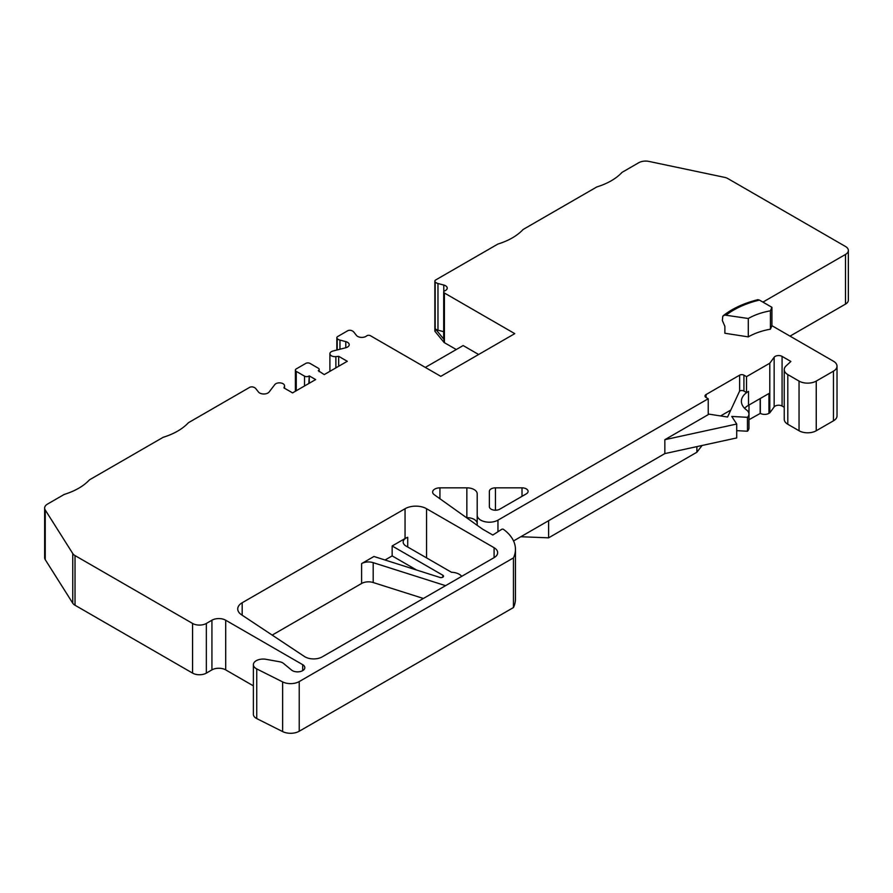 <?xml version="1.0" encoding="UTF-8"?>
<svg xmlns="http://www.w3.org/2000/svg" width="893" height="893" viewBox="0 0 893 893"><rect width="100%" height="100%" fill="white"/><g stroke="black" fill="none" stroke-linecap="round" stroke-linejoin="round"><path stroke-width="1.34" d="M445.607 585.641A12.167 7.021 180 0 1 444.781 585.406L373.185 562.657A9.734 5.615 180 0 0 361.609 563.606L373.944 556.484L439.914 577.436A2.433 1.406 0 0 0 443.52 576.208A2.433 1.406 0 0 0 442.805 575.215L392.15 545.969L392.15 555.904L385.039 560.011M416.663 570.058L392.15 555.904M392.15 545.969L405.054 538.524A15.203 8.785 180 0 1 407.721 537.296A9.734 5.615 180 0 0 403.167 542.051A9.734 5.615 180 0 0 406.014 546.025L451.411 572.234A12.167 7.021 180 0 1 461.714 576.331M425.302 367.403L463.154 345.558L478.637 354.499M443.687 331.694L437.972 330.187A5.838 3.371 0 0 1 435.192 328.646L443.921 339.295A2.433 1.406 180 0 1 443.687 338.704L443.687 292.011A2.433 1.406 0 0 0 444.401 293.004L514.77 333.636L440.785 376.344L370.394 335.701A2.433 1.406 0 0 0 366.655 335.913A5.838 3.371 0 0 1 361.33 337.398A5.838 3.371 0 0 1 356.486 335.444L353.829 332.073A5.838 3.371 0 0 0 351.172 330.477A3.036 1.753 0 0 0 347.645 330.79L337.744 336.505A3.036 1.753 0 0 0 336.851 337.755A3.036 1.753 0 0 0 337.186 338.547A5.838 3.371 0 0 0 339.965 340.088L339.965 349.241M708.227 414.028L727.572 417.02L739.627 391.056A3.036 1.753 0 0 1 743.925 391.056L746.515 392.54L748.513 391.38A24.334 14.042 180 0 0 741.391 401.314A24.334 14.042 180 0 0 746.515 409.943A11.553 6.675 0 0 1 748.959 414.039A11.553 6.675 0 0 1 747.463 417.321L731.758 416.451L736.714 424.03L664.85 439.691L708.227 414.642L708.227 398.747L706.084 397.508L706.084 394.527A3.65 2.11 0 0 0 705.012 396.023A3.65 2.11 0 0 0 706.084 397.508M423.382 598.466L373.185 582.526A9.734 5.615 0 0 0 361.609 583.475L272.186 635.102M456.278 349.531L444.401 342.678A2.433 1.406 180 0 1 443.921 342.276L435.192 331.627L435.192 281.965A5.838 3.371 0 0 0 437.972 283.505L437.972 330.187M426.564 508.72A15.203 8.785 180 0 0 405.054 508.72L242.182 602.753A15.203 8.785 180 0 0 237.728 608.97A15.203 8.785 180 0 0 241.467 614.73L304.457 656.511A12.167 7.021 180 0 0 322.228 656.868L494.097 557.645A12.167 7.021 180 0 0 497.658 552.678A12.167 7.021 180 0 0 494.097 547.71L426.564 508.72L426.564 557.891M771.92 325.688L770.413 329.193A53.524 30.909 0 0 0 748.289 336.884L748.289 318.5A53.524 30.909 180 0 1 770.413 310.82L771.92 307.315L771.92 325.688L833.459 361.219A12.167 7.021 0 0 1 837.02 366.186L837.02 415.848A12.167 7.021 180 0 1 833.459 420.815L816.247 430.75A12.167 7.021 180 0 1 799.045 430.75L787.805 424.264A12.167 7.021 180 0 1 784.244 419.297L784.244 369.624A12.167 7.021 0 0 0 787.805 374.591L799.045 381.088A12.167 7.021 0 0 0 816.247 381.088L833.459 371.153A12.167 7.021 0 0 0 837.02 366.186M770.413 310.82L770.413 329.193M784.244 407.297L782.078 406.047A4.867 2.813 0 0 0 774.153 406.94L769.799 412.867L769.799 363.205L774.153 357.278A4.867 2.813 180 0 1 782.078 356.385L790.874 361.464L786.074 365.918A12.167 7.021 0 0 0 784.244 369.624M706.084 394.527L739.627 375.16A3.036 1.753 180 0 1 743.925 375.16L746.515 376.645L746.515 392.54M253.389 685.869L225.695 669.884A9.734 5.615 0 0 0 211.931 669.884L211.931 620.222A9.734 5.615 180 0 1 225.695 620.222L302.694 664.671A7.3 4.219 180 0 1 304.826 667.651A7.3 4.219 180 0 1 299.724 671.67A7.3 4.219 180 0 1 291.542 670.063L283.449 663.376A7.3 4.219 0 0 0 279.643 661.769L266.025 659.313A9.734 5.615 0 0 0 253.389 664.671A9.734 5.615 0 0 0 256.738 668.913L282.635 681.906A12.167 7.021 0 0 0 299.222 681.571L299.222 731.244L513.453 607.553L513.453 557.891A55.958 32.304 0 0 0 515.451 549.318A55.958 32.304 0 0 0 503.54 529.393A1.217 0.703 0 0 0 501.676 529.348L492.802 535.041L482.477 529.08L434.266 494.711A7.3 4.219 180 0 1 432.636 492.054A7.3 4.219 180 0 1 439.936 487.846L466.849 487.846A10.336 5.972 180 0 1 477.197 493.818L477.197 515.183A12.167 7.021 0 0 0 484.709 521.668A12.167 7.021 0 0 0 497.959 520.15L708.227 398.747M513.453 607.553A55.958 32.304 0 0 0 515.451 598.98L515.451 549.318M299.222 681.571L513.453 557.891M299.222 731.244A12.167 7.021 180 0 1 282.635 731.579L256.738 718.575L256.738 668.913M253.389 664.671L253.389 714.333A9.734 5.615 0 0 0 256.738 718.575M211.931 620.222L206.339 623.448L206.339 673.11A9.734 5.615 180 0 1 192.575 673.11L75.023 605.242A9.734 5.615 180 0 1 72.757 603.199L45.242 559.643A9.734 5.615 180 0 1 44.65 557.712L44.65 508.05A9.734 5.615 0 0 0 45.242 509.981L45.242 559.643M211.931 669.884L206.339 673.11M192.575 673.11L192.575 623.448A9.734 5.615 0 0 0 206.339 623.448M192.575 623.448L75.023 555.58L75.023 605.242M72.757 603.199L72.757 553.526A9.734 5.615 0 0 0 75.023 555.58M72.757 553.526L45.242 509.981M309.257 383.253L309.257 375.897L315.631 379.57L292.569 392.887L283.963 387.919L284.465 386.301A5.09 2.936 0 0 0 284.543 385.787A5.09 2.936 0 0 0 280.502 382.918A5.09 2.936 0 0 0 274.787 384.604L269.139 391.994A5.838 3.371 0 0 1 263.826 393.992A5.838 3.371 0 0 1 258.479 392.027L255.822 388.656A5.838 3.371 0 0 0 253.166 387.06A3.036 1.753 0 0 0 249.638 387.372L188.412 422.724C182.496 429.031 174.068 433.898 163.129 437.324L89.49 479.831C83.574 486.149 75.146 491.016 64.207 494.432L47.496 504.076A9.734 5.615 0 0 0 44.65 508.05M309.257 375.897L308.833 383.499M338.681 366.264L338.681 356.329L347.277 361.297L324.226 374.602L318.288 370.684A3.036 1.753 0 0 0 319.181 369.445A3.036 1.753 0 0 0 318.288 368.206L310.027 363.429A3.036 1.753 0 0 0 305.73 363.429L296.264 368.898A3.036 1.753 0 0 0 295.382 370.137A3.036 1.753 0 0 0 296.264 371.376L304.524 376.143A3.036 1.753 0 0 0 308.833 376.143M338.681 356.329L335.88 356.62L335.88 367.883M339.965 340.088L345.792 341.617A5.838 3.371 0 0 1 349.208 344.687A5.838 3.371 0 0 1 345.725 347.768L332.933 351.038A5.09 2.936 0 0 0 329.897 353.717A5.09 2.936 0 0 0 335.88 356.62M437.972 283.505L443.788 285.034A5.838 3.371 0 0 1 447.214 288.104A5.838 3.371 0 0 1 444.725 290.861A2.433 1.406 0 0 0 443.687 292.011M848.35 250.464L848.35 300.126A9.734 5.615 180 0 1 845.504 304.1L845.504 254.438A9.734 5.615 0 0 0 848.35 250.464A9.734 5.615 0 0 0 845.504 246.49L727.94 178.622A9.734 5.615 0 0 0 724.402 177.316L648.954 161.421A9.734 5.615 0 0 0 638.741 162.727L622.041 172.371C616.125 178.678 607.698 183.545 596.758 186.972L523.108 229.49C517.192 235.797 508.764 240.663 497.825 244.09L435.739 279.933A3.036 1.753 0 0 0 434.858 281.172A3.036 1.753 0 0 0 435.192 281.965M434.858 281.172L434.858 330.834A3.036 1.753 0 0 0 435.192 331.627M845.504 304.1L790.015 336.136M845.504 254.438L762.912 302.113M748.289 336.884L724.882 333.256L724.882 326.358L722.359 320.509L722.805 316.133L724.815 315.062L748.289 318.5M757.744 299.713L759.407 300.081A80.292 46.358 0 0 0 726.143 315.073M771.92 307.315L759.407 300.081M489.364 491.362L489.364 506.699A6.084 3.516 0 0 0 493.115 509.948A6.084 3.516 0 0 0 499.745 509.189L526.323 493.84A6.084 3.516 0 0 0 528.098 491.362A6.084 3.516 0 0 0 522.014 487.846L495.448 487.846A6.084 3.516 0 0 0 489.364 491.362L489.364 506.699M730.809 410.043L720.606 415.937M477.197 523.611A10.336 5.972 0 0 0 466.849 517.65L466.436 517.65M477.197 525.318L477.197 515.183M513.542 540.946L664.85 453.599L664.85 439.691M664.85 453.599L736.714 437.927L736.714 424.03M736.714 430.638L747.463 431.23L747.463 417.321M747.463 431.23A11.553 6.675 0 0 0 748.959 427.948L748.959 414.039M744.583 408.268A24.334 14.042 180 0 1 748.513 405.288L768.94 393.5L768.94 413.37L769.799 412.867M746.515 376.645L769.799 363.205M768.94 413.37A6.084 3.516 180 0 1 760.334 413.37L748.959 419.732M760.166 398.568L760.166 413.269M702.088 445.473L696.886 452.226L548.592 537.843L520.865 536.726M748.993 405.02L748.993 419.721M548.592 520.719L548.592 537.843M696.886 446.612L696.886 452.226M442.805 575.215L442.805 577.202M407.721 547.007L407.721 537.296M361.609 563.606L361.609 583.475M373.185 562.657L373.185 582.526M444.781 586.109L444.781 585.406M443.921 339.295L443.921 342.276M494.097 547.71L494.097 557.645M405.054 508.72L405.054 538.524M242.182 602.753L242.182 615.21M833.459 371.153L833.459 420.815M816.247 381.088L816.247 430.75M799.045 381.088L799.045 430.75M787.805 374.591L787.805 424.264M782.078 356.385L782.078 406.047M774.153 357.278L774.153 406.94M743.925 375.16L743.925 391.056M739.627 375.16L739.627 391.056M282.635 681.906L282.635 731.579M302.694 670.632L302.694 664.671M225.695 669.884L225.695 620.222M284.465 386.301L284.465 388.198M304.524 376.143L304.524 385.977M296.264 371.376L296.264 390.754M345.792 341.617L345.792 347.757M337.186 338.547L337.186 349.944M444.401 293.004L444.401 342.678M443.788 285.034L443.788 291.598M495.448 487.846L495.448 510.216M522.014 487.846L522.014 496.329M466.849 517.65L466.849 487.846M439.936 498.752L439.936 487.846M497.959 531.737L497.959 520.15M748.513 405.288L748.513 391.38M760.334 398.468L760.334 413.37M284.543 388.243L284.543 385.787M295.382 391.268L295.382 370.137M319.181 371.689L319.181 369.445M329.897 371.332L329.897 353.717M336.851 350.034L336.851 337.755M757.978 299.657C744.103 303.118 732.584 308.42 723.419 315.553"/></g></svg>
